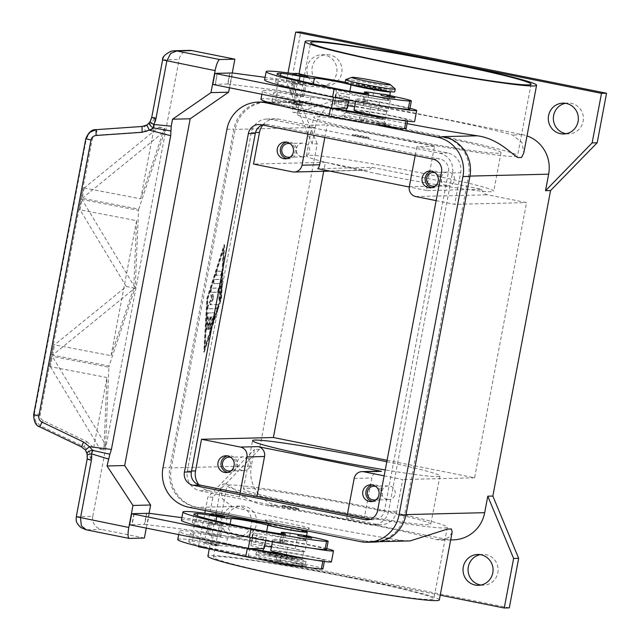 <?xml version="1.0" encoding="UTF-8"?>
<svg xmlns="http://www.w3.org/2000/svg" width="640" height="640" viewBox="0 0 640 640"><rect width="100%" height="100%" fill="white"/><g stroke="black" fill="none" stroke-linecap="round" stroke-linejoin="round"><path stroke-width="0.48" stroke-dasharray="3.2 2.4" d="M220.472 536.592L206.88 533.944L220.472 536.592M209.144 522.896L222.736 525.544L209.144 522.896M210.48 523.168L221.352 525.28L210.48 523.168M219.128 536.32L208.256 534.208L219.128 536.32M370.424 519.208L371.672 519.456A11.216 10.928 -91.4 0 0 384.48 510.6L448.44 172.088A11.216 10.928 -91.4 0 0 439.792 158.936L268.128 124.552A11.216 10.928 -91.4 0 0 262.432 124.976M442.656 136.656A33.648 32.784 88.6 0 1 468.56 176.12L404.6 514.624A33.648 32.784 88.6 0 1 373.224 541.824A33.648 32.784 88.6 0 1 366.168 541.208L197.184 507.368A33.648 32.784 88.6 0 1 171.24 467.896L235.2 129.384A33.648 32.784 88.6 0 1 266.568 102.192A33.648 32.784 88.6 0 1 273.624 102.808L400.888 128.296L272.288 102.536A33.648 32.784 -91.4 0 0 266.888 101.928M281.952 106.032L375.832 124.832M265.224 101.928A33.648 32.784 -91.4 0 0 233.856 129.12L169.896 467.624A33.648 32.784 -91.4 0 0 195.84 507.096L367.512 541.472A33.648 32.784 -91.4 0 0 374.568 542.088M305.752 85.248L292.16 82.6L305.752 85.248M290.264 93.568L303.856 96.216L290.264 93.568M302.328 95.984L291.456 93.872L302.328 95.984M293.68 82.832L304.56 84.944L293.68 82.832M566.216 133.696A15.424 15.024 -91.4 0 0 568.744 133.856A15.424 15.024 -91.4 0 0 583.344 119.744A15.424 15.024 -91.4 0 0 571.232 103.304A15.424 15.024 -91.4 0 0 568 103.024A15.424 15.024 -91.4 0 0 565.48 103.304M319.064 85.352A15.424 15.024 88.6 0 1 306.944 68.912A15.424 15.024 88.6 0 1 321.544 54.8A15.424 15.024 88.6 0 1 324.784 55.08A15.424 15.024 88.6 0 1 336.896 71.52A15.424 15.024 88.6 0 1 322.296 85.632A15.424 15.024 88.6 0 1 319.064 85.352M329.824 54.96A15.424 15.024 -91.4 0 0 326.592 54.68A15.424 15.024 -91.4 0 0 311.992 68.792A15.424 15.024 -91.4 0 0 324.104 85.232A15.424 15.024 -91.4 0 0 327.336 85.512A15.424 15.024 -91.4 0 0 341.944 71.4A15.424 15.024 -91.4 0 0 329.824 54.96M233.776 536.696A15.424 15.024 88.6 0 1 221.664 520.256A15.424 15.024 88.6 0 1 236.264 506.144A15.424 15.024 88.6 0 1 239.496 506.424A15.424 15.024 88.6 0 1 251.616 522.864A15.424 15.024 88.6 0 1 237.016 536.976A15.424 15.024 88.6 0 1 233.776 536.696M244.544 506.304A15.424 15.024 -91.4 0 0 241.312 506.024A15.424 15.024 -91.4 0 0 226.704 520.136A15.424 15.024 -91.4 0 0 238.824 536.576A15.424 15.024 -91.4 0 0 242.056 536.856A15.424 15.024 -91.4 0 0 256.656 522.744A15.424 15.024 -91.4 0 0 244.544 506.304M480.936 585.04A15.424 15.024 -91.4 0 0 483.464 585.2A15.424 15.024 -91.4 0 0 498.064 571.088A15.424 15.024 -91.4 0 0 485.952 554.648A15.424 15.024 -91.4 0 0 482.712 554.368A15.424 15.024 -91.4 0 0 480.2 554.648M387.256 499.52A6.896 6.72 88.6 0 1 388.368 485.856A6.896 6.72 88.6 0 1 395.232 493.336A6.896 6.72 88.6 0 1 387.256 499.52M372.656 501.392A8.416 8.2 -91.4 0 0 382.2 493.816A8.416 8.2 -91.4 0 0 372.256 484.888M301.688 156.776A6.896 6.72 88.6 0 1 302.8 143.112A6.896 6.72 88.6 0 1 309.672 150.592A6.896 6.72 88.6 0 1 301.688 156.776M287.088 158.648A8.416 8.2 -91.4 0 0 296.632 151.072A8.416 8.2 -91.4 0 0 286.688 142.144M446.536 185.784A6.896 6.72 88.6 0 1 447.648 172.12A6.896 6.72 88.6 0 1 454.512 179.592A6.896 6.72 88.6 0 1 446.536 185.784M431.936 187.656A8.416 8.2 -91.4 0 0 441.48 180.072A8.416 8.2 -91.4 0 0 431.536 171.152M242.408 470.512A6.896 6.72 88.6 0 1 243.52 456.848A6.896 6.72 88.6 0 1 250.384 464.328A6.896 6.72 88.6 0 1 242.408 470.512M227.808 472.392A8.416 8.2 -91.4 0 0 237.352 464.808A8.416 8.2 -91.4 0 0 227.408 455.88M439.336 599.92A117.768 5.688 10.7 0 0 337.472 574.92A117.768 5.688 10.7 0 0 210.96 555.496A117.768 5.688 10.7 0 0 207.896 556.192M222.872 484.048A117.768 5.688 -169.3 0 1 224.48 483.944A117.768 5.688 -169.3 0 1 226.664 483.952L222.872 484.048L220.704 488.376L222.432 498.896L232.008 506.52A117.768 5.688 10.7 0 0 400.992 540.36L410.088 540.928M407.08 123.608A117.768 5.688 -169.3 0 1 308.448 101.96L303.424 101.296L295.744 103.976L292.32 109.36L293.072 112.512A117.768 5.688 -169.3 0 1 294.68 112.408A117.768 5.688 -169.3 0 1 296.864 112.424L334.392 100.544L343.48 101.112A117.768 5.688 -169.3 0 1 512.472 134.952L521.984 142.464L523.808 152.888M348.84 577.44A112.16 5.416 10.7 0 0 213.4 557.232A112.16 5.416 10.7 0 0 298.392 578.672A112.16 5.416 10.7 0 0 433.832 598.88A112.16 5.416 10.7 0 0 348.84 577.44M311.912 507.112A112.16 5.416 -169.3 0 1 226.92 485.68A112.16 5.416 -169.3 0 1 362.36 505.888A112.16 5.416 -169.3 0 1 447.352 527.328A112.16 5.416 -169.3 0 1 311.912 507.112M315.696 507.024A95.336 4.608 -169.3 0 1 243.456 488.8A95.336 4.608 -169.3 0 1 358.576 505.984A95.336 4.608 -169.3 0 1 430.816 524.2A95.336 4.608 -169.3 0 1 315.696 507.024M378.616 174.016A95.336 4.608 -169.3 0 1 306.376 155.8A95.336 4.608 -169.3 0 1 421.496 172.976A95.336 4.608 -169.3 0 1 493.736 191.2A95.336 4.608 -169.3 0 1 378.616 174.016M385.896 135.488A95.336 4.608 -169.3 0 1 313.656 117.264A95.336 4.608 -169.3 0 1 428.776 134.448A95.336 4.608 -169.3 0 1 501.016 152.672A95.336 4.608 -169.3 0 1 385.896 135.488M382.112 135.584A112.16 5.416 -169.3 0 1 297.128 114.144A112.16 5.416 -169.3 0 1 432.56 134.352A112.16 5.416 -169.3 0 1 517.552 155.792A112.16 5.416 -169.3 0 1 382.112 135.584M265.896 519.848A22.432 1.08 10.7 0 0 265.328 520.04A22.432 1.08 10.7 0 0 285.24 524.848A22.432 1.08 10.7 0 0 308.808 528.448A22.432 1.08 10.7 0 0 309.36 528.36A22.432 1.08 10.7 0 0 290.52 523.656A22.432 1.08 10.7 0 0 265.896 519.848M304.456 531.696A18.224 0.88 10.7 0 0 289.144 527.872A18.224 0.88 10.7 0 0 269.136 524.784A18.224 0.88 10.7 0 0 268.672 524.936M298.624 508.696A8.416 0.408 -169.3 0 1 289.584 507.312A8.416 0.408 -169.3 0 1 282.312 505.52A8.416 0.408 -169.3 0 1 282.528 505.472A8.416 0.408 -169.3 0 1 291.568 506.864A8.416 0.408 -169.3 0 1 298.84 508.648A8.416 0.408 -169.3 0 1 298.624 508.696M298.52 509.248A8.416 0.408 -169.3 0 1 289.48 507.856A8.416 0.408 -169.3 0 1 282.208 506.072A8.416 0.408 -169.3 0 1 282.424 506.024A8.416 0.408 -169.3 0 1 291.464 507.408A8.416 0.408 -169.3 0 1 298.736 509.2A8.416 0.408 -169.3 0 1 298.52 509.248M342.336 115.296A22.432 1.08 -169.3 0 1 365.904 118.888A22.432 1.08 -169.3 0 1 385.824 123.696A22.432 1.08 -169.3 0 1 385.256 123.888A22.432 1.08 -169.3 0 1 360.624 120.08A22.432 1.08 -169.3 0 1 341.784 115.376A22.432 1.08 -169.3 0 1 342.336 115.296M347.136 111.968A18.224 0.88 -169.3 0 1 366.288 114.896A18.224 0.88 -169.3 0 1 382.472 118.8A18.224 0.88 -169.3 0 1 382.008 118.952A18.224 0.88 -169.3 0 1 362 115.864A18.224 0.88 -169.3 0 1 346.696 112.04A18.224 0.88 -169.3 0 1 347.136 111.968M352.52 135.04A8.416 0.408 -169.3 0 1 361.56 136.432A8.416 0.408 -169.3 0 1 368.832 138.216A8.416 0.408 -169.3 0 1 368.616 138.264A8.416 0.408 -169.3 0 1 359.584 136.88A8.416 0.408 -169.3 0 1 352.304 135.088A8.416 0.408 -169.3 0 1 352.52 135.04M368.72 137.712A8.416 0.408 10.7 0 0 368.936 137.664A8.416 0.408 10.7 0 0 361.664 135.88A8.416 0.408 10.7 0 0 352.624 134.488A8.416 0.408 10.7 0 0 352.408 134.544A8.416 0.408 10.7 0 0 359.688 136.328A8.416 0.408 10.7 0 0 368.72 137.712M304.84 564.208A25.24 1.216 -169.3 0 1 278.72 560.24A25.24 1.216 -169.3 0 1 255.96 554.8A25.24 1.216 -169.3 0 1 255.896 554.688A25.24 1.216 -169.3 0 1 256.552 554.544A25.24 1.216 -169.3 0 1 283.664 558.704A25.24 1.216 -169.3 0 1 305.496 564.064A25.24 1.216 -169.3 0 1 305.392 564.144A25.24 1.216 -169.3 0 1 304.84 564.208M264.064 560.2A19.632 0.952 -169.3 0 1 260.832 559.12A19.632 0.952 -169.3 0 1 261.296 558.92A19.632 0.952 -169.3 0 1 283.152 562.304A19.632 0.952 -169.3 0 1 299.28 566.384M305.36 561.456A25.24 1.216 -169.3 0 1 278.248 557.296A25.24 1.216 -169.3 0 1 256.416 551.936A25.24 1.216 -169.3 0 1 257.072 551.792A25.24 1.216 -169.3 0 1 284.184 555.952A25.24 1.216 -169.3 0 1 306.016 561.312A25.24 1.216 -169.3 0 1 305.36 561.456M294.784 558.48A14.024 0.68 -169.3 0 1 279.72 556.168A14.024 0.68 -169.3 0 1 267.592 553.192A14.024 0.68 -169.3 0 1 267.96 553.112A14.024 0.68 -169.3 0 1 283.024 555.424A14.024 0.68 -169.3 0 1 295.152 558.4A14.024 0.68 -169.3 0 1 294.784 558.48M267.808 553.936A14.024 0.68 10.7 0 0 267.44 554.016A14.024 0.68 10.7 0 0 279.568 557A14.024 0.68 10.7 0 0 294.624 559.312A14.024 0.68 10.7 0 0 294.992 559.224A14.024 0.68 10.7 0 0 282.864 556.248A14.024 0.68 10.7 0 0 267.808 553.936M177.752 539.512A89.728 4.336 -169.3 0 1 286.104 555.68A21.032 1.016 -169.3 0 1 300.08 558.888A21.032 1.016 -169.3 0 1 302.04 559.704A21.032 1.016 -169.3 0 1 285.776 557.64A21.032 1.016 -169.3 0 1 262.664 552.712A19.632 0.952 10.7 0 0 241.6 548.2A19.632 0.952 10.7 0 0 225.952 546.136A14.024 0.68 -169.3 0 1 211.648 544.088A19.632 0.952 10.7 0 0 192.512 541.144A78.512 3.792 10.7 0 0 188.776 541.592A78.512 3.792 10.7 0 0 248.264 556.6A28.04 1.352 10.7 0 0 278.672 561.656A14.024 0.68 10.7 0 0 280.4 561.656A14.024 0.68 10.7 0 0 278.816 561.032A23.832 1.152 -169.3 0 1 276.112 559.968A23.832 1.152 -169.3 0 1 277.728 559.856A23.832 1.152 -169.3 0 1 303.992 564.08A23.832 1.152 -169.3 0 1 322.952 568.816M280.912 553.464A14.024 0.68 10.7 0 0 281.96 553.4A14.024 0.68 10.7 0 0 280.376 552.776A23.832 1.152 -169.3 0 1 277.672 551.712A23.832 1.152 -169.3 0 1 279.288 551.6A23.832 1.152 -169.3 0 1 305.552 555.824A23.832 1.152 -169.3 0 1 324.512 560.56A23.832 1.152 -169.3 0 1 322.904 560.672A66.328 3.2 -169.3 0 1 310.152 559.288M271.424 547.056L294.88 550.72A22.432 1.08 10.7 0 0 304.976 551.704A22.432 1.08 10.7 0 0 279.992 545.896L278.96 545.704A89.728 4.336 -169.3 0 1 287.664 547.424A21.032 1.016 -169.3 0 1 301.64 550.632A21.032 1.016 -169.3 0 1 303.6 551.448A21.032 1.016 -169.3 0 1 287.336 549.384A21.032 1.016 -169.3 0 1 264.224 544.456A19.632 0.952 10.7 0 0 243.168 539.944A19.632 0.952 10.7 0 0 227.512 537.88A14.024 0.68 -169.3 0 1 213.208 535.832A19.632 0.952 10.7 0 0 194.072 532.888A78.512 3.792 10.7 0 0 190.336 533.336A78.512 3.792 10.7 0 0 249.824 548.344A28.04 1.352 10.7 0 0 250.776 548.536M181.392 520.248A89.728 4.336 -169.3 0 1 235.368 526.4A89.728 4.336 -169.3 0 1 281.04 534.696L282.072 534.888A22.432 1.08 -169.3 0 1 307.056 540.696A22.432 1.08 -169.3 0 1 296.96 539.712L257.192 533.496A8.416 0.408 10.7 0 0 253.408 533.128L252.952 534.368A14.024 0.68 10.7 0 0 252.952 534.376A14.024 0.68 10.7 0 0 263.568 537.056L266.256 537.592L252.856 537.528A28.04 1.352 10.7 0 0 282.312 542.392A14.024 0.68 10.7 0 0 282.992 542.456A14.024 0.68 10.7 0 0 284.04 542.392A14.024 0.68 10.7 0 0 282.456 541.768A23.832 1.152 -169.3 0 1 279.752 540.704A23.832 1.152 -169.3 0 1 281.368 540.592A23.832 1.152 -169.3 0 1 307.632 544.816A23.832 1.152 -169.3 0 1 326.592 549.552M181.88 517.664L195.408 519.464A28.04 1.352 -169.3 0 1 212.168 522.184L281.04 534.696A89.728 4.336 -169.3 0 1 289.744 536.416A21.032 1.016 -169.3 0 1 303.72 539.624A21.032 1.016 -169.3 0 1 305.68 540.44A21.032 1.016 -169.3 0 1 289.416 538.376A21.032 1.016 -169.3 0 1 266.304 533.448A19.632 0.952 10.7 0 0 245.248 528.936A19.632 0.952 10.7 0 0 229.592 526.872A14.024 0.68 -169.3 0 1 215.288 524.824A19.632 0.952 10.7 0 0 196.152 521.88A78.512 3.792 10.7 0 0 192.416 522.328A78.512 3.792 10.7 0 0 251.904 537.336A28.04 1.352 10.7 0 0 252.856 537.528L250.304 537.584M267.768 523.608A89.728 4.336 -169.3 0 1 291.304 528.16A21.032 1.016 -169.3 0 1 305.048 531.296M326.768 548.624A30.848 1.488 -169.3 0 0 296.448 542.376A30.848 1.488 -169.3 0 0 273.672 539.216A30.848 1.488 -169.3 0 0 272.864 539.4A30.848 1.488 -169.3 0 0 282.992 542.456A30.848 1.488 10.7 0 0 312.232 548.28M331.408 561.864A30.848 1.488 10.7 0 0 304.728 555.312A30.848 1.488 10.7 0 0 271.592 550.224A30.848 1.488 10.7 0 0 270.784 550.408M297.848 535.568L311.624 538.168M306.24 565.736L292.648 563.088L306.24 565.736M210.52 514.68L224.296 517.288M218.912 544.848L205.32 542.2L218.912 544.848M345.752 79.592A25.24 1.216 -169.3 0 1 346.312 79.528A25.24 1.216 -169.3 0 1 372.424 83.496A25.24 1.216 -169.3 0 1 395.184 88.936M345.136 82.432A25.24 1.216 -169.3 0 1 345.792 82.28A25.24 1.216 -169.3 0 1 372.896 86.44A25.24 1.216 -169.3 0 1 394.728 91.8M382.952 90.624A14.024 0.68 10.7 0 0 383.184 90.624A14.024 0.68 10.7 0 0 383.552 90.544A14.024 0.68 10.7 0 0 371.424 87.568A14.024 0.68 10.7 0 0 356.36 85.256A14.024 0.68 10.7 0 0 356 85.336A14.024 0.68 10.7 0 0 356.52 85.632M356.52 84.432A14.024 0.68 -169.3 0 1 371.576 86.744A14.024 0.68 -169.3 0 1 383.704 89.72A14.024 0.68 -169.3 0 1 383.344 89.8A14.024 0.68 -169.3 0 1 368.28 87.488A14.024 0.68 -169.3 0 1 356.152 84.512A14.024 0.68 -169.3 0 1 356.52 84.432M382.088 94.296A23.832 1.152 -169.3 0 1 394.2 96.584M409.976 108.288A30.848 1.488 10.7 0 0 379.648 102.04A30.848 1.488 10.7 0 0 356.872 98.88A30.848 1.488 10.7 0 0 356.072 99.064A30.848 1.488 10.7 0 0 366.192 102.12A14.024 0.68 10.7 0 0 367.24 102.056A14.024 0.68 10.7 0 0 365.656 101.432A23.832 1.152 -169.3 0 1 362.96 100.368A23.832 1.152 -169.3 0 1 364.568 100.256A23.832 1.152 -169.3 0 1 390.832 104.48A23.832 1.152 -169.3 0 1 409.8 109.216M345.176 82.208A89.728 4.336 -169.3 0 1 374.504 87.824A21.032 1.016 -169.3 0 1 388.48 91.024A21.032 1.016 -169.3 0 1 390.24 91.656M386.92 99.288A21.032 1.016 -169.3 0 1 388.88 100.104A21.032 1.016 -169.3 0 1 372.616 98.04A21.032 1.016 -169.3 0 1 349.504 93.112A19.632 0.952 10.7 0 0 328.448 88.6A19.632 0.952 10.7 0 0 312.792 86.536A14.024 0.68 -169.3 0 1 298.488 84.488A19.632 0.952 10.7 0 0 279.352 81.544A78.512 3.792 10.7 0 0 275.616 81.992A78.512 3.792 10.7 0 0 335.112 97A28.04 1.352 10.7 0 0 336.064 97.192L349.456 97.256L346.776 96.72A14.024 0.68 -169.3 0 1 336.152 94.04A14.024 0.68 -169.3 0 1 336.152 94.032L336.608 92.792A8.416 0.408 -169.3 0 1 340.392 93.16L380.16 99.376A22.432 1.08 10.7 0 0 390.256 100.36A22.432 1.08 10.7 0 0 365.272 94.552L364.24 94.36A89.728 4.336 -169.3 0 1 372.944 96.08A21.032 1.016 -169.3 0 1 386.92 99.288M364.112 113.128A14.024 0.68 10.7 0 0 365.16 113.064A14.024 0.68 10.7 0 0 363.576 112.44A23.832 1.152 -169.3 0 1 360.88 111.376A23.832 1.152 -169.3 0 1 362.488 111.264A23.832 1.152 -169.3 0 1 388.752 115.488A23.832 1.152 -169.3 0 1 407.72 120.224A23.832 1.152 -169.3 0 1 406.104 120.336A66.328 3.2 -169.3 0 1 393.36 118.952M260.952 99.176A89.728 4.336 -169.3 0 1 369.304 115.344A21.032 1.016 -169.3 0 1 383.28 118.552A21.032 1.016 -169.3 0 1 385.24 119.368A21.032 1.016 -169.3 0 1 368.976 117.304A21.032 1.016 -169.3 0 1 345.864 112.376A19.632 0.952 10.7 0 0 324.808 107.864A19.632 0.952 10.7 0 0 309.152 105.8A14.024 0.68 -169.3 0 1 294.848 103.752A19.632 0.952 10.7 0 0 275.712 100.808A78.512 3.792 10.7 0 0 271.976 101.256A78.512 3.792 10.7 0 0 331.472 116.264A28.04 1.352 10.7 0 0 361.88 121.32A14.024 0.68 10.7 0 0 363.6 121.32A14.024 0.68 10.7 0 0 362.016 120.696A23.832 1.152 -169.3 0 1 359.32 119.632A23.832 1.152 -169.3 0 1 360.928 119.52A23.832 1.152 -169.3 0 1 387.192 123.744A23.832 1.152 -169.3 0 1 406.16 128.48M229.744 73L227.664 84.008L276.528 90.136A28.04 1.352 -169.3 0 1 293.288 92.856L362.16 105.368A89.728 4.336 -169.3 0 1 370.864 107.088A21.032 1.016 -169.3 0 1 384.84 110.296A21.032 1.016 -169.3 0 1 386.8 111.112A21.032 1.016 -169.3 0 1 370.536 109.048A21.032 1.016 -169.3 0 1 347.424 104.12A19.632 0.952 10.7 0 0 326.368 99.608A19.632 0.952 10.7 0 0 310.712 97.544A14.024 0.68 -169.3 0 1 296.408 95.496A19.632 0.952 10.7 0 0 277.272 92.552A78.512 3.792 10.7 0 0 273.536 93A78.512 3.792 10.7 0 0 333.032 108.008A28.04 1.352 10.7 0 0 333.984 108.2M353.992 110.072A30.848 1.488 -169.3 0 1 354.792 109.888A30.848 1.488 -169.3 0 1 387.928 114.976A30.848 1.488 -169.3 0 1 414.608 121.528M384.312 124.016L375.848 122.752L389.44 125.4L384.312 124.016M381.048 95.232L394.824 97.832M296.984 103.128L288.52 101.864L302.112 104.512L296.984 103.128M293.72 74.344L307.496 76.952M43.28 420.704L39.856 426.912L34.68 421.856L33.648 414.72L34.368 413.76L86.32 138.832L89.888 132.544L96.544 129.744L144.584 126.416L151.416 123.624L155.04 117.368L153.944 128.72L145.272 131.8L97.24 135.12C94.512 135.488 92.816 137 92.136 139.664L40.184 414.592C39.84 417.328 40.872 419.368 43.28 420.704L86.752 441.536L84.048 446.792L40.576 425.96L35.4 420.912L34.368 413.76L40.184 414.592M149.72 122.304L149.792 122.16A5.608 3.744 -156.2 0 1 150.312 121.392L148.768 123.696L146.84 125.08M86.752 441.536L93.688 447.6L90.48 459.008L87.312 459.088L76.424 516.688L76.32 519.816L77.152 522.872L80.272 527L85.008 529.512L129.248 538.408M76.28 516.72L92.816 516.288A11.216 10.928 -91.4 0 0 101.472 529.448L86.336 529.816M142.016 126.48L144.584 126.416L145.272 131.8M85.792 138.752L92.136 139.664M90.48 459.008L89.392 451.864L84.048 446.792L81.488 446.856L85.448 450.016M85.52 449.96L86.752 451.928L87.312 454.832A5.608 3.336 -1.4 0 1 87.072 453.928L87.072 453.76M173.016 50.832L166.656 53.44L164.456 55.792L163.056 58.624L151.864 117.448A11.216 10.928 88.6 0 1 150.312 121.392A5.608 0.712 32.2 0 0 150.16 121.448M189.6 50.376A11.216 10.928 -91.4 0 0 179.144 59.44L162.608 59.864M208.472 313.016L215.016 312.856A2.104 0.464 -78.7 0 1 215.04 312.856A2.104 0.464 -78.7 0 1 214.84 315.944L210.864 328.368A2.104 0.464 -78.7 0 1 210.24 329.408A2.104 0.464 -78.7 0 1 210.432 326.32L213.416 317.008L211.44 317.056L209.488 327.376A2.104 0.464 -78.7 0 1 208.6 329.448A2.104 0.464 -78.7 0 1 208.544 327.4L210.488 317.08L208.512 317.128L207.984 326.384A2.104 0.464 -78.7 0 1 207.576 328.488A2.104 0.464 -78.7 0 1 206.968 329.488A2.104 0.464 -78.7 0 1 206.776 328.464L207.48 316.12A2.104 0.464 -78.7 0 1 208.472 313.016L207.936 312.912A2.104 0.464 101.3 0 0 206.936 316.016L206.24 328.36A2.104 0.464 101.3 0 0 206.432 329.376A2.104 0.464 101.3 0 0 207.04 328.384A2.104 0.464 101.3 0 0 207.448 326.272L207.976 317.016L209.952 316.968L208.008 327.288A2.104 0.464 101.3 0 0 208.064 329.336A2.104 0.464 101.3 0 0 208.952 327.264L210.904 316.944L212.88 316.896L209.896 326.216A2.104 0.464 101.3 0 0 209.704 329.296A2.104 0.464 101.3 0 0 210.328 328.256L214.304 315.832A2.104 0.464 101.3 0 0 214.504 312.752A2.104 0.464 101.3 0 0 214.48 312.752L207.936 312.912M212.88 316.896L213.416 317.008M210.904 316.944L211.44 317.056M209.952 316.968L210.488 317.08M207.976 317.016L208.512 317.128M216.712 275.424A2.104 0.464 -78.7 0 1 216.688 275.424A2.104 0.464 -78.7 0 1 216.64 273.32A2.104 0.464 -78.7 0 1 217.496 271.296L221.752 271.192A2.104 0.464 -78.7 0 1 221.776 271.192A2.104 0.464 -78.7 0 1 221.824 273.296A2.104 0.464 -78.7 0 1 220.968 275.32L216.176 275.312A2.104 0.464 101.3 0 0 216.176 275.312L220.432 275.208A2.104 0.464 101.3 0 0 221.288 273.184A2.104 0.464 101.3 0 0 221.24 271.088A2.104 0.464 101.3 0 0 221.216 271.08L216.96 271.184A2.104 0.464 101.3 0 0 216.104 273.208A2.104 0.464 101.3 0 0 216.152 275.312L216.688 275.424M223.832 248.952L221.024 298.328L205.112 348.024L207.928 298.648L223.832 248.952L223.296 248.848L220.488 298.224L221.024 298.328M220.488 298.224L204.576 347.92L205.112 348.024M204.576 347.92L207.392 298.536L207.928 298.648M207.392 298.536L223.296 248.848M224.616 244.824L221.568 298.312L204.336 352.152L207.376 298.664L224.616 244.824L224.08 244.712L206.84 298.552L203.8 352.048L221.032 298.208L224.08 244.712M221.032 298.208L221.568 298.312M203.8 352.048L204.336 352.152M206.84 298.552L207.376 298.664M214.84 279.576L221.28 279.424A2.104 0.464 -78.7 0 1 221.304 279.424A2.104 0.464 -78.7 0 1 221.496 280.44L220.536 297.312A2.104 0.464 -78.7 0 1 220.128 299.424A2.104 0.464 -78.7 0 1 219.52 300.416A2.104 0.464 -78.7 0 1 219.328 299.4L220.224 283.552L214.064 283.704A2.104 0.464 -78.7 0 1 214.04 283.704A2.104 0.464 -78.7 0 1 213.992 281.6A2.104 0.464 -78.7 0 1 214.84 279.576L214.304 279.472A2.104 0.464 101.3 0 0 213.456 281.496A2.104 0.464 101.3 0 0 213.504 283.592L219.688 283.448L218.792 299.288A2.104 0.464 101.3 0 0 218.984 300.312A2.104 0.464 101.3 0 0 219.592 299.312A2.104 0.464 101.3 0 0 220 297.208L220.96 280.336A2.104 0.464 101.3 0 0 220.768 279.312L214.304 279.472M221.304 279.424L220.768 279.312A2.104 0.464 101.3 0 0 220.744 279.312L221.28 279.424M219.688 283.448L220.224 283.552M214.04 283.704L213.504 283.592A2.104 0.464 101.3 0 0 213.528 283.6L214.064 283.704M213.528 298.512L210.4 304.752L217.672 304.576A2.104 0.464 -78.7 0 1 217.688 304.576A2.104 0.464 -78.7 0 1 217.744 306.68A2.104 0.464 -78.7 0 1 216.888 308.704L208.16 308.912A2.104 0.464 -78.7 0 1 208.136 308.912A2.104 0.464 -78.7 0 1 207.984 307.448A2.104 0.464 -78.7 0 1 208.584 305.184L211.912 298.552L211.08 292.016A2.104 0.464 -78.7 0 1 211.336 289.712A2.104 0.464 -78.7 0 1 212.056 288.272L218.552 288.112A2.104 0.464 -78.7 0 1 218.576 288.12A2.104 0.464 -78.7 0 1 218.624 290.216A2.104 0.464 -78.7 0 1 217.768 292.248L212.736 292.368L213.528 298.512L212.992 298.4L212.2 292.256L217.232 292.136A2.104 0.464 101.3 0 0 218.088 290.112A2.104 0.464 101.3 0 0 218.04 288.008A2.104 0.464 101.3 0 0 218.016 288.008L211.52 288.168A2.104 0.464 101.3 0 0 210.8 289.608A2.104 0.464 101.3 0 0 210.536 291.912L211.376 298.44L208.048 305.08A2.104 0.464 101.3 0 0 207.448 307.344A2.104 0.464 101.3 0 0 207.6 308.808A2.104 0.464 101.3 0 0 207.624 308.808L216.352 308.592A2.104 0.464 101.3 0 0 217.208 306.568A2.104 0.464 101.3 0 0 217.152 304.472A2.104 0.464 101.3 0 0 217.136 304.464L209.864 304.64L212.992 298.4M209.864 304.64L210.4 304.752M211.376 298.44L211.912 298.552M212.2 292.256L212.736 292.368M509.296 607.88L203.512 546.64L212.872 497.104L259.488 449.312L317.208 143.832L312.16 143.952L315.28 127.44A33.648 32.784 88.6 0 1 346.656 100.248A33.648 32.784 88.6 0 1 353.712 100.864L522.696 134.704A33.648 32.784 88.6 0 1 527.016 135.888M259.488 449.312L254.44 449.44L251.32 465.952L171.24 467.896M50.392 366.696L100.136 449.208L105.584 444.712L52.344 356.392L51.488 356.224L49.536 366.536L50.392 366.696L52.344 356.392M135.224 287.84L81.984 199.52L81.128 199.36L79.176 209.664L80.032 209.824L126.248 286.488L54.52 344.864L53.664 344.696L51.712 355.008L52.568 355.168L135.224 287.84L138.528 210.336L81.128 199.352L79.176 209.664L136.576 220.64L133.744 287.92L111.064 355.68L53.664 344.704L51.712 355.008L109.112 365.992L135.272 287.56M52.568 355.168L54.52 344.864M80.032 209.824L81.984 199.52M82.216 198.296L164.864 130.992L159.016 127.08L84.16 187.992L83.304 187.832L81.36 198.136L82.216 198.296L84.16 187.992M159.016 127.08L164.368 128.104L140.704 198.816L83.304 187.832L81.352 198.136L138.752 209.12L164.784 131.344M105.624 444.432L108.88 367.208L51.488 356.224L49.536 366.528L106.936 377.512L103.88 449.928L105.504 445.08M126.248 286.488L133.744 287.92M164.872 130.888L164.368 128.104M100.136 449.208L103.88 449.928M138.528 210.336L138.752 209.12M111.064 355.68L136.576 220.64M108.88 367.208L109.112 365.992M93.688 447.6L106.936 377.512M140.704 198.816L153.944 128.72M92.816 516.288L179.144 59.44M229.464 87.768L232.256 73M149.056 513.336L146.264 528.104M144.384 538.04L101.472 529.448M133.92 513.704L131.848 524.648L144.464 524.344L146.544 513.336M131.848 524.648L129.6 524.768M134.2 513.696L132.12 524.704M212.8 84.432L215.32 84.368L217.12 73.368M215.32 84.368L217.4 73.36M315.704 105.04A89.728 4.336 -169.3 0 1 262.512 90.92A89.728 4.336 -169.3 0 1 316.488 97.072A89.728 4.336 -169.3 0 1 362.16 105.368L363.192 105.56A22.432 1.08 -169.3 0 1 388.176 111.368A22.432 1.08 -169.3 0 1 378.08 110.384L354.624 106.72M347.864 105.664L338.312 104.168A8.416 0.408 10.7 0 0 334.528 103.8L334.072 105.04A14.024 0.68 10.7 0 0 334.072 105.048A14.024 0.68 10.7 0 0 344.696 107.728L347.376 108.264M264.592 79.912A89.728 4.336 -169.3 0 1 318.568 86.064L295.368 81.848A28.04 1.352 10.7 0 0 278.608 79.128L265.08 77.328M364.24 94.36L318.568 86.064A89.728 4.336 -169.3 0 1 364.24 94.36M230.456 84L232.536 72.992M227.936 84.064L230.016 73.056M333.512 97.248L336.064 97.192A28.04 1.352 10.7 0 0 365.52 102.056A14.024 0.68 10.7 0 0 366.192 102.12A30.848 1.488 10.7 0 0 395.44 107.944M317.784 94.032L333.52 97.176M348.896 100.224L349.456 97.256M227.664 84.008L215.056 84.312M294.048 73.736A89.728 4.336 -169.3 0 1 306.728 75.632M232.504 545.376A89.728 4.336 -169.3 0 1 179.312 531.256A89.728 4.336 -169.3 0 1 233.288 537.408L210.088 533.192A28.04 1.352 10.7 0 0 193.328 530.472L144.464 524.344M264.176 548.6L261.488 548.064A14.024 0.68 -169.3 0 1 250.872 545.384A14.024 0.68 -169.3 0 1 250.872 545.376L251.328 544.136A8.416 0.408 -169.3 0 1 255.112 544.504L264.664 546M233.288 537.408L278.96 545.704A89.728 4.336 -169.3 0 0 233.288 537.408M149.336 513.328L147.256 524.336M146.808 513.392L144.728 524.4M234.584 534.36L250.32 537.512M266.256 537.592L265.696 540.56M210.848 514.072A89.728 4.336 -169.3 0 1 223.528 515.968M298.888 534.632A23.832 1.152 -169.3 0 1 310.992 536.92M386.8 461.76A95.336 4.608 -169.3 0 1 439.92 476.04A95.336 4.608 -169.3 0 1 385.256 469.952M521.6 157.424L517.808 157.52M293.072 112.512L296.864 112.424M452.128 532.256L448.648 537.552L441.048 540.176L436.024 539.512A117.768 5.688 10.7 0 0 267.04 505.672C246.176 502.72 233.36 487.808 226.664 483.952M453.312 539.872A33.648 32.784 88.6 0 1 446.256 539.264L277.272 505.424A33.648 32.784 88.6 0 1 251.32 465.952M324.824 137.464L327.208 124.872L434.496 146.352L426.96 186.264A8.416 8.2 -91.4 0 0 427.256 190.608L409.248 187M427.256 190.608L481.488 189.288L372.04 167.368L317.808 168.688M379.68 471.184A8.416 8.2 -91.4 0 0 371.84 477.984L364.296 517.888L347.36 514.496M372.04 167.368A8.416 8.2 88.6 0 1 364.288 170.104L325.4 162.312L323.704 171.288M256.592 496.416L239.352 496.832L240.056 493.104M387.08 460.288L474.568 477.808L526.568 202.6L487.68 194.808A8.416 8.2 88.6 0 1 481.488 189.288M231.256 470.664A6.896 6.72 -91.4 0 0 230.936 457.44M435.384 185.928A6.896 6.72 -91.4 0 0 435.064 172.704M290.536 156.92A6.896 6.72 -91.4 0 0 290.216 143.704M376.104 499.672A6.896 6.72 -91.4 0 0 375.784 486.448M262.824 125.048A16.824 16.392 88.6 0 1 275.176 118.816A16.824 16.392 88.6 0 1 278.704 119.12L309.552 125.296L327.208 124.872M309.552 125.296L307.888 134.08M325.4 162.312L253.512 164.056M436.144 200.632L454.68 204.344L526.568 202.6M434.496 146.352L416.84 146.784L447.688 152.96A16.824 16.392 88.6 0 1 460.664 172.696L454.68 204.344M416.84 146.784L415.184 155.56M384.144 475.84L402.68 479.552L396.704 511.208A16.824 16.392 88.6 0 1 381.016 524.8A16.824 16.392 88.6 0 1 377.488 524.496L346.64 518.32L364.296 517.888M474.568 477.808L402.68 479.552M239.352 496.832L208.504 490.656A16.824 16.392 88.6 0 1 198.968 484.816M346.64 518.32L347.344 514.584M388.504 511.408A16.824 16.392 88.6 0 1 372.816 525A16.824 16.392 88.6 0 1 369.288 524.696L200.304 490.856A16.824 16.392 88.6 0 1 187.328 471.12L251.296 132.608A16.824 16.392 88.6 0 1 266.976 119.016A16.824 16.392 88.6 0 1 270.504 119.32L439.488 153.16A16.824 16.392 88.6 0 1 452.464 172.896L388.504 511.408L396.704 511.208M312.16 143.952L286.352 81.664L288.008 72.912M205.312 510.552L207.832 497.224L254.44 449.44M198.552 546.32L204.808 513.248M440.232 595.184L209.264 548.928M203.512 546.64L198.472 546.768M212.872 497.104L207.832 497.224M317.208 143.832L291.4 81.536L286.352 81.664M291.4 81.536L300.76 32M441.504 172.256L448.44 172.088M432.856 159.104L439.792 158.936M261.192 124.728L268.128 124.552M369.424 519.512L371.672 519.456M377.544 510.768L384.48 510.6M269.136 102.616L272.288 102.536M226.92 129.288L233.856 129.12M162.96 467.792L169.896 467.624M188.904 507.264L195.84 507.096M360.576 541.64L367.512 541.472M278.816 561.032L278.672 561.656M280.272 553.312L280.376 552.776M286.104 555.68L287.664 547.424M282.456 541.768L283.896 534.144M289.744 536.416L291.304 528.16M304.96 566.616L298 565.52L300.648 565.456L304.96 566.616M217.632 545.736L210.672 544.64L213.32 544.576L217.632 545.736M349.864 91.224L349.504 93.112M406.104 120.336L405.992 120.944M347.424 104.12L346.64 108.256M346.224 110.488L345.864 112.376M389.624 125.36C389.712 126.688 386.904 126.632 381.192 125.184L383.856 125.12L388.16 126.28L381.208 125.184C373.888 123.344 377.264 124.776 375.848 122.752M302.296 104.472C302.384 105.8 299.576 105.744 293.864 104.304L296.528 104.24L300.832 105.4L293.872 104.304C286.56 102.456 289.936 103.888 288.52 101.864M96.024 129.664L96.544 129.744L97.24 135.12M87.168 454.808L87.312 454.832A11.216 10.928 88.6 0 1 87.312 459.088L87.16 459.12M39.816 426.912L81.488 446.856M214.48 312.752L215.016 312.856M214.304 315.832L214.84 315.944M210.328 328.256L210.864 328.368M209.896 326.216L210.432 326.32M208.952 327.264L209.488 327.376M208.008 327.288L208.544 327.4M207.448 326.272L207.984 326.384M206.24 328.36L206.776 328.464M206.936 316.016L207.48 316.12M216.96 271.184L217.496 271.296M220.432 275.208L220.968 275.32M220.96 280.336L221.496 280.44M220 297.208L220.536 297.312M218.792 299.288L219.328 299.4M216.352 308.592L216.888 308.704M207.624 308.808L208.16 308.912M208.048 305.08L208.584 305.184M210.536 291.912L211.08 292.016M211.52 288.168L212.056 288.272M217.232 292.136L217.768 292.248M315.28 127.44L235.2 129.384M151.72 117.48L155.04 117.368M363.192 105.56L365.272 94.552M293.288 92.856L295.368 81.848M276.528 90.136L278.608 79.128M344.696 107.728L346.776 96.72M334.072 105.04L336.152 94.032L334.072 105.048M334.528 103.8L336.608 92.792M338.312 104.168L340.392 93.16M378.08 110.384L380.16 99.376M370.864 107.088L369.304 115.344M310.712 97.544L309.152 105.8M296.408 95.496L294.848 103.752M277.272 92.552L275.712 100.808M333.032 108.008L331.472 116.264M362.016 120.696L361.88 121.32M363.576 112.44L363.472 112.976M374.504 87.824L372.944 96.08M313.304 83.856L312.792 86.536M299.216 80.632L298.488 84.488M280.496 75.52L279.352 81.544M336.672 88.744L335.112 97M365.656 101.432L365.52 102.056M212.168 522.184L210.088 533.192M282.072 534.888L279.992 545.896M195.408 519.464L193.328 530.472M263.568 537.056L261.488 548.064M250.872 545.384L252.952 534.376L250.872 545.376M253.408 533.128L251.328 544.136M257.192 533.496L255.112 544.504M296.96 539.712L294.88 550.72M266.304 533.448L266.656 531.56M229.592 526.872L230.104 524.192M215.288 524.824L216.016 520.968M196.152 521.88L197.288 515.856M251.904 537.336L253.464 529.08M282.312 542.392L283.872 534.136M262.664 552.712L263.016 550.824M263.44 548.592L264.224 544.456M225.952 546.136L227.512 537.88M211.648 544.088L213.208 535.832M192.512 541.144L194.072 532.888M248.264 556.6L249.824 548.344M322.784 561.28L322.904 560.672M469.952 176.088L468.56 176.12M522.696 134.704L512.472 134.952M308.448 101.96L273.624 102.808M353.712 100.864L343.48 101.112M446.256 539.264L436.024 539.512M405.992 514.592L404.6 514.624M400.992 540.36L366.168 541.208M277.272 505.424L267.04 505.672M232.008 506.52L197.184 507.368M292.4 171.848L364.288 170.104M415.792 196.56L487.68 194.808M409.304 186.688L426.96 186.264M354.184 478.408L371.84 477.984M369.288 524.696L377.488 524.496M200.304 490.856L208.504 490.656M439.488 153.16L447.688 152.96M270.504 119.32L278.704 119.12M251.296 132.608L255.528 132.504M187.328 471.12L191.528 471.016M452.464 172.896L460.664 172.696M220.656 536.552L222.736 525.544M210.336 523.2L208.256 534.208M221.36 525.28L219.28 536.288M208.96 522.936L206.88 533.944M265.776 124.352L258.832 124.52M374.024 519.664L367.088 519.832M292.16 82.6L290.08 93.608M302.48 95.952L304.56 84.944M293.536 82.864L291.456 93.872M303.856 96.216L305.936 85.208M562.952 103.144L568 103.024M321.544 54.8L326.592 54.68M236.264 506.144L241.312 506.024M477.672 554.488L482.712 554.368M388.368 485.856L373.864 486.208M373.824 484.696L370.672 484.768M302.8 143.112L288.296 143.464M288.264 141.952L285.112 142.024M447.648 172.12L433.144 172.472M433.104 170.952L429.952 171.032M243.52 456.848L229.016 457.2M228.984 455.688L225.832 455.768M209.272 548.872L215.816 514.264M216.104 512.712L220.704 488.376M213.4 557.232L226.92 485.68M243.456 488.8L252.552 440.64M306.376 155.8L313.656 117.264M297.128 114.144L310.648 42.592M267.328 522.968L265.328 520.04M282.312 505.52L282.208 506.072M385.824 123.696L382.472 118.8M368.832 138.216L368.936 137.664M260.832 559.12L255.96 554.8M256.416 551.936L255.896 554.688M267.592 553.192L267.44 554.016M276.112 559.968L277.416 553.08M277.496 552.64L277.672 551.712M279.752 540.704L281.056 533.816M272.864 539.4L272.416 541.8M306.424 565.696C306.36 567.024 303.552 566.968 297.992 565.52C293.592 564.912 291.816 564.096 292.648 563.088M219.096 544.808C219.032 546.136 216.224 546.08 210.664 544.64C206.264 544.024 204.48 543.208 205.32 542.2M383.552 90.544L383.704 89.72M389.76 95.456L388.88 100.104M407.72 120.224L407.544 121.152M386.8 111.112L385.24 119.368M215.04 312.856L214.504 312.752M210.24 329.408L209.704 329.296M208.6 329.448L208.064 329.336M206.968 329.488L206.432 329.376M219.52 300.416L218.984 300.312M208.136 308.912L207.6 308.808M390.256 100.36L388.176 111.368M356.072 99.064L355.616 101.464M271.976 101.256L273.536 93M363.6 121.32L365.16 113.064M359.32 119.632L360.616 112.744M360.704 112.304L360.88 111.376M261.88 94.256L262.512 90.92M275.616 81.992L277.176 73.736M368.8 93.8L367.24 102.056M362.96 100.368L364.256 93.48M356.152 84.512L356 85.336M307.056 540.696L304.976 551.704M305.68 540.44L306.552 535.792M193.976 514.072L192.416 522.328M285.6 534.136L284.04 542.392M302.04 559.704L303.6 551.448M190.336 533.336L188.776 541.592M281.96 553.4L280.4 561.656M324.344 561.488L324.512 560.56M178.68 534.592L179.312 531.256M295.152 558.4L294.992 559.224M306.016 561.312L305.496 564.064M299.624 566.256L305.392 564.144M352.408 134.544L352.304 135.088M346.696 112.04L341.784 115.376M298.84 508.648L298.736 509.2M305.92 530.696L309.36 528.36M531.072 84.24L517.552 155.792M501.016 152.672L493.736 191.2M439.92 476.04L430.816 524.2M447.352 527.328L433.832 598.88M292.32 109.36L299.016 73.928M450.672 539.936L441.048 540.176M378.936 541.68L373.224 541.824M330.016 171.128L366.056 170.256M226.24 472.584L229.392 472.504M229.352 470.992L243.856 470.64M430.36 187.848L433.512 187.776M433.48 186.264L447.984 185.912M285.52 158.848L288.672 158.768M288.632 157.256L303.136 156.904M371.08 501.592L374.232 501.512M374.2 500L388.704 499.648M381.016 524.8L372.816 525M275.176 118.816L266.976 119.016M346.656 100.248L334.392 100.544M303.424 101.296L266.568 102.192M483.464 585.2L478.424 585.32M242.056 536.856L237.016 536.976M327.336 85.512L322.296 85.632M568.744 133.856L563.704 133.976"/><path stroke-width="0.96" d="M432.856 159.104A11.216 10.928 88.6 0 1 441.504 172.256L377.544 510.768A11.216 10.928 88.6 0 1 364.736 519.624L193.064 485.248A11.216 10.928 88.6 0 1 184.416 472.096L248.376 133.584A11.216 10.928 88.6 0 1 261.192 124.728L432.856 159.104M262.432 124.976A11.216 10.928 -91.4 0 0 255.312 133.416L191.352 471.92A11.216 10.928 -91.4 0 0 200 485.08L370.424 519.208M375.832 124.832L437.016 137.088A33.648 32.784 88.6 0 1 462.96 176.552L399 515.064A33.648 32.784 88.6 0 1 367.632 542.256L374.568 542.088A33.648 32.784 -91.4 0 0 405.936 514.896L469.896 176.384A33.648 32.784 -91.4 0 0 443.952 136.92L442.608 136.648A33.648 32.784 88.6 0 1 442.656 136.656M367.632 542.256A33.648 32.784 88.6 0 1 360.576 541.64L188.904 507.264A33.648 32.784 88.6 0 1 162.96 467.792L226.92 129.288A33.648 32.784 88.6 0 1 258.288 102.096A33.648 32.784 88.6 0 1 265.352 102.704L281.952 106.032M266.888 101.928A33.648 32.784 -91.4 0 0 265.224 101.928L258.288 102.096M560.464 133.696A15.424 15.024 88.6 0 1 548.352 117.256A15.424 15.024 88.6 0 1 562.952 103.144A15.424 15.024 88.6 0 1 566.184 103.424A15.424 15.024 88.6 0 1 578.304 119.864A15.424 15.024 88.6 0 1 563.704 133.976A15.424 15.024 88.6 0 1 560.464 133.696M565.48 103.304A15.424 15.024 -91.4 0 0 553.344 118.432A15.424 15.024 -91.4 0 0 565.512 133.576A15.424 15.024 -91.4 0 0 566.216 133.696M475.184 585.04A15.424 15.024 88.6 0 1 463.072 568.6A15.424 15.024 88.6 0 1 477.672 554.488A15.424 15.024 88.6 0 1 480.904 554.768A15.424 15.024 88.6 0 1 493.024 571.208A15.424 15.024 88.6 0 1 478.424 585.32A15.424 15.024 88.6 0 1 475.184 585.04M480.2 554.648A15.424 15.024 -91.4 0 0 468.064 569.776A15.424 15.024 -91.4 0 0 480.232 584.92A15.424 15.024 -91.4 0 0 480.936 585.04M375.784 486.448A6.896 6.72 -91.4 0 0 367.328 492.52A6.896 6.72 -91.4 0 0 376.104 499.672M372.256 484.888A8.416 8.2 -91.4 0 0 372.656 501.392M369.32 501.44A8.416 8.2 88.6 0 1 370.672 484.768A8.416 8.2 88.6 0 1 379.048 493.888A8.416 8.2 88.6 0 1 369.32 501.44M290.216 143.704A6.896 6.72 -91.4 0 0 281.768 149.776A6.896 6.72 -91.4 0 0 290.536 156.92M286.688 142.144A8.416 8.2 -91.4 0 0 287.088 158.648M283.752 158.688A8.416 8.2 88.6 0 1 285.112 142.024A8.416 8.2 88.6 0 1 293.48 151.144A8.416 8.2 88.6 0 1 283.752 158.688M435.064 172.704A6.896 6.72 -91.4 0 0 426.616 178.784A6.896 6.72 -91.4 0 0 435.384 185.928M431.536 171.152A8.416 8.2 -91.4 0 0 431.936 187.656M428.6 187.696A8.416 8.2 88.6 0 1 429.952 171.032A8.416 8.2 88.6 0 1 438.328 180.152A8.416 8.2 88.6 0 1 428.6 187.696M230.936 457.44A6.896 6.72 -91.4 0 0 222.488 463.512A6.896 6.72 -91.4 0 0 231.256 470.664M227.408 455.88A8.416 8.2 -91.4 0 0 227.808 472.392M224.472 472.432A8.416 8.2 88.6 0 1 225.832 455.768A8.416 8.2 88.6 0 1 234.2 464.888A8.416 8.2 88.6 0 1 224.472 472.432M209.272 548.872L207.896 556.192A117.768 5.688 10.7 0 0 309.76 581.192A117.768 5.688 10.7 0 0 436.272 600.616A117.768 5.688 10.7 0 0 439.336 599.92L452.128 532.256M449.792 529.064A117.768 5.688 -169.3 0 1 447.608 529.048L451.4 528.96A117.768 5.688 -169.3 0 1 449.792 529.064M378.936 541.68L410.088 540.928L447.608 529.048M533.512 85.976A117.768 5.688 10.7 0 0 536.584 85.28A117.768 5.688 10.7 0 0 434.712 60.28A117.768 5.688 10.7 0 0 308.2 40.856A117.768 5.688 10.7 0 0 305.136 41.544A117.768 5.688 10.7 0 0 407 66.552A117.768 5.688 10.7 0 0 533.512 85.976M523.808 152.888L521.6 157.424A117.768 5.688 -169.3 0 1 519.992 157.528A117.768 5.688 -169.3 0 1 517.808 157.52C511.112 153.656 498.296 138.752 477.432 135.8A117.768 5.688 -169.3 0 1 407.08 123.608M385.256 469.952A95.336 4.608 -169.3 0 1 324.8 458.864A95.336 4.608 -169.3 0 1 252.552 440.64A95.336 4.608 -169.3 0 1 367.68 457.816A95.336 4.608 -169.3 0 1 386.8 461.76M395.632 64.024A112.16 5.416 -169.3 0 1 310.648 42.592A112.16 5.416 -169.3 0 1 446.08 62.8A112.16 5.416 -169.3 0 1 531.072 84.24A112.16 5.416 -169.3 0 1 395.632 64.024M267.328 522.968L268.672 524.936A18.224 0.88 10.7 0 0 284.856 528.848A18.224 0.88 10.7 0 0 304.008 531.768A18.224 0.88 10.7 0 0 304.456 531.696L305.92 530.696M299.624 566.256L299.28 566.384A19.632 0.952 -169.3 0 1 298.848 566.44A19.632 0.952 -169.3 0 1 283.528 564.28A19.632 0.952 -169.3 0 1 264.064 560.2M305.048 531.296A21.032 1.016 -169.3 0 1 305.28 531.36A21.032 1.016 -169.3 0 1 307.24 532.184A21.032 1.016 -169.3 0 1 290.976 530.12A21.032 1.016 -169.3 0 1 267.864 525.192A19.632 0.952 10.7 0 0 246.808 520.68A19.632 0.952 10.7 0 0 231.152 518.616A14.024 0.68 -169.3 0 1 216.848 516.568A19.632 0.952 10.7 0 0 197.712 513.624A78.512 3.792 10.7 0 0 193.976 514.072A78.512 3.792 10.7 0 0 253.464 529.08A28.04 1.352 10.7 0 0 283.872 534.136A14.024 0.68 10.7 0 0 285.6 534.136A14.024 0.68 10.7 0 0 284.016 533.512A23.832 1.152 -169.3 0 1 281.312 532.448A23.832 1.152 -169.3 0 1 282.928 532.328A23.832 1.152 -169.3 0 1 298.888 534.632M326.768 548.624A30.848 1.488 -169.3 0 1 333.488 550.856A30.848 1.488 -169.3 0 1 332.68 551.032A30.848 1.488 -169.3 0 1 312.232 548.28A66.328 3.2 -169.3 0 1 249.384 537.4A89.728 4.336 -169.3 0 1 234.584 534.36L131.68 513.76L133.92 513.704M272.416 541.8L270.784 550.408A30.848 1.488 10.7 0 0 280.912 553.464A30.848 1.488 -169.3 0 0 310.152 559.288A30.848 1.488 10.7 0 0 330.6 562.04A30.848 1.488 10.7 0 0 331.408 561.864L333.488 550.856M311.44 538.216L297.848 535.568C299.752 534.008 296.928 534.328 306.28 535.736L310.576 536.896L303.616 535.8L306.272 535.736C310.68 536.352 312.456 537.16 311.624 538.168L311.44 538.216M224.112 517.328L210.52 514.68C212.416 513.12 209.6 513.44 218.952 514.848C223.352 515.464 225.128 516.272 224.296 517.288L224.112 517.328M390.312 84.616L395.184 88.936A25.24 1.216 -169.3 0 1 395.248 89.048A25.24 1.216 -169.3 0 1 394.592 89.2A25.24 1.216 -169.3 0 1 367.48 85.032A25.24 1.216 -169.3 0 1 345.656 79.68A25.24 1.216 -169.3 0 1 345.752 79.592L351.864 77.352A19.632 0.952 -169.3 0 1 352.296 77.304A19.632 0.952 -169.3 0 1 372.608 80.384A19.632 0.952 -169.3 0 1 390.312 84.616A19.632 0.952 -169.3 0 1 389.848 84.824A19.632 0.952 -169.3 0 1 367.992 81.432A19.632 0.952 -169.3 0 1 351.864 77.352M395.248 89.048L394.728 91.8A25.24 1.216 -169.3 0 1 394.072 91.952A25.24 1.216 -169.3 0 1 366.96 87.784A25.24 1.216 -169.3 0 1 345.136 82.432L345.656 79.68M390.24 91.656A21.032 1.016 -169.3 0 1 390.44 91.848A21.032 1.016 -169.3 0 1 374.176 89.784A21.032 1.016 -169.3 0 1 351.064 84.856A19.632 0.952 10.7 0 0 330.008 80.344A19.632 0.952 10.7 0 0 314.352 78.28A14.024 0.68 -169.3 0 1 300.048 76.232A19.632 0.952 10.7 0 0 280.912 73.288A78.512 3.792 10.7 0 0 277.176 73.736A78.512 3.792 10.7 0 0 336.672 88.744A28.04 1.352 10.7 0 0 367.08 93.8A14.024 0.68 10.7 0 0 368.8 93.8A14.024 0.68 10.7 0 0 367.216 93.176A23.832 1.152 -169.3 0 1 364.52 92.112A23.832 1.152 -169.3 0 1 366.128 91.992A23.832 1.152 -169.3 0 1 382.088 94.296M394.2 96.584A23.832 1.152 -169.3 0 1 411.36 100.96A23.832 1.152 -169.3 0 1 409.744 101.072A66.328 3.2 -169.3 0 1 334.144 88.808A89.728 4.336 -169.3 0 1 266.152 71.656A89.728 4.336 -169.3 0 1 294.048 73.736M411.36 100.96L409.8 109.216A23.832 1.152 -169.3 0 1 408.184 109.328A66.328 3.2 -169.3 0 1 395.44 107.944A30.848 1.488 10.7 0 0 415.88 110.696A30.848 1.488 10.7 0 0 416.688 110.52A30.848 1.488 10.7 0 0 409.976 108.288M407.544 121.152L406.16 128.48A23.832 1.152 -169.3 0 1 404.544 128.592A66.328 3.2 -169.3 0 1 328.944 116.328A89.728 4.336 -169.3 0 1 260.952 99.176L261.88 94.256M416.688 110.52L414.608 121.528A30.848 1.488 -169.3 0 1 413.8 121.704A30.848 1.488 -169.3 0 1 393.36 118.952A66.328 3.2 -169.3 0 1 330.504 108.072A89.728 4.336 -169.3 0 1 315.704 105.04L212.8 84.432L214.88 73.424L317.784 94.032A89.728 4.336 -169.3 0 1 264.592 79.912L266.152 71.656M386.36 96.576L381.048 95.232C381.008 93.912 383.816 93.968 389.48 95.4L393.776 96.56L386.824 95.464L389.472 95.4C396.784 97.248 393.408 95.816 394.824 97.832L386.36 96.576M299.032 75.688L293.72 74.344C293.68 73.024 296.488 73.08 302.152 74.512L306.448 75.672L299.496 74.576L302.144 74.512C309.456 76.36 306.08 74.928 307.496 76.952L299.032 75.688M146.84 125.08L142.016 126.48L96.024 129.664M86.336 529.816L81.368 525.872L80.528 517.792L91.408 460.192A16.824 16.392 -91.4 0 0 91.416 453.808A5.608 1.2 -72.7 0 1 92.68 450.44L89.488 446.696L83.568 442.032L41.936 422.088C39.536 420.744 38.504 418.704 38.848 415.976L90.984 140.024L85.792 138.752L33.648 414.712L38.848 415.976M146.264 528.104L144.384 538.04L129.248 538.408A11.216 2.464 -78.7 0 1 129.128 538.4A11.216 2.464 -78.7 0 1 128.08 535.232A11.216 2.464 -78.7 0 1 128.808 527.464L132.968 505.448L107.024 465.976L109.88 454.192L92.68 450.44A5.608 3.336 -1.4 0 0 92.304 450.456A5.608 3.336 -1.4 0 0 87.072 453.912A5.608 3.336 -1.4 0 1 87.072 453.912L85.448 450.016L89.488 446.696L111.4 449.432L170.688 135.688L171.224 126.192L153.64 124.472A16.824 16.392 -91.4 0 0 155.968 118.552L151.72 117.48L150.16 121.448A5.608 0.712 32.2 0 0 153.64 124.472A5.608 1.256 -84.6 0 0 153.616 127.96A5.608 3.744 -156.2 0 1 153.272 127.808A5.608 3.744 -156.2 0 1 149.776 122.176A5.608 3.744 -156.2 0 1 149.784 122.16L146.912 125.048M90.984 140.024C91.664 137.352 93.368 135.84 96.096 135.48L96.016 129.664L89.36 132.464L85.792 138.752L33.648 414.72C33.872 421.784 35.936 425.856 39.832 426.92L41.936 422.088M155.968 118.552L166.848 60.944L170.632 53.456L176.816 50.952L173.016 50.832M151.72 117.48L162.608 59.864L215.128 70.616A11.216 2.464 -78.7 0 1 217.344 62.816A11.216 2.464 -78.7 0 1 219.736 59.544L176.816 50.952L191.952 50.584A11.216 10.928 -91.4 0 0 189.6 50.376L174.192 50.752M81.488 446.856L83.568 442.032M96.096 135.48L142.096 132.296L142.016 126.48L96.016 129.664C91.92 129.28 88.512 132.312 85.784 138.76M142.096 132.296L149.304 130.144L146.864 125.04L142.016 126.48M170.688 135.688L149.304 130.144L153.616 127.96L170.952 130.968M215.128 70.616L210.968 92.632L172.544 119.208L171.224 126.192M111.4 449.432L109.88 454.192M172.544 119.208L190.2 118.784L124.68 465.544L107.024 465.976M232.256 73L234.872 59.176L191.952 50.584M190.2 118.784L228.624 92.2L229.464 87.768M124.68 465.544L150.624 505.016L149.056 513.336M150.624 505.016L132.968 505.448M181.88 517.664L149.336 513.328L133.928 513.64M234.584 534.36A89.728 4.336 -169.3 0 1 181.392 520.248L182.952 511.992A89.728 4.336 -169.3 0 1 210.848 514.072M217.12 73.368L214.88 73.424M354.624 106.72L347.864 105.664M348.896 100.224L347.376 108.264L331.44 108.184L315.704 105.04M217.136 73.304L232.536 72.992L265.08 77.328M331.44 108.184L333.512 97.248M393.36 118.952A30.848 1.488 -169.3 0 1 364.112 113.128A30.848 1.488 -169.3 0 1 353.992 110.072L355.616 101.464M333.984 108.2A28.04 1.352 10.7 0 0 363.44 113.064A14.024 0.68 10.7 0 0 364.112 113.128M395.44 107.944A66.328 3.2 -169.3 0 1 332.584 97.064A89.728 4.336 -169.3 0 1 317.784 94.032M306.728 75.632A89.728 4.336 -169.3 0 1 345.176 82.208M356.52 85.632A14.024 0.68 10.7 0 0 369.648 88.608A14.024 0.68 10.7 0 0 382.952 90.624M131.68 513.76L129.6 524.768L248.24 548.52L250.304 537.584M264.664 546L271.424 547.056M248.24 548.52L264.176 548.6L265.696 540.56M310.152 559.288A66.328 3.2 -169.3 0 1 247.304 548.408A89.728 4.336 -169.3 0 1 232.504 545.376M250.776 548.536A28.04 1.352 10.7 0 0 280.232 553.4A14.024 0.68 10.7 0 0 280.912 553.464M310.992 536.92A23.832 1.152 -169.3 0 1 328.152 541.296L326.592 549.552A23.832 1.152 -169.3 0 1 324.984 549.664A66.328 3.2 -169.3 0 1 312.232 548.28M328.152 541.296A23.832 1.152 -169.3 0 1 326.544 541.408A66.328 3.2 -169.3 0 1 250.944 529.144A89.728 4.336 -169.3 0 1 182.952 511.992M223.528 515.968A89.728 4.336 -169.3 0 1 267.768 523.608M324.344 561.488L322.952 568.816A23.832 1.152 -169.3 0 1 321.344 568.928A66.328 3.2 -169.3 0 1 245.744 556.664A89.728 4.336 -169.3 0 1 177.752 539.512L178.68 534.592M527.016 135.888A33.648 32.784 88.6 0 1 548.648 174.176L545.528 190.688L592.136 142.896L601.496 93.36L295.712 32.12L288.008 72.912M451.4 528.96L452.152 532.112M295.712 32.12L300.76 32L606.544 93.232L597.184 142.776L550.568 190.56L492.848 496.048L487.8 496.168L484.68 512.68A33.648 32.784 88.6 0 1 453.312 539.872L450.672 539.936M409.248 187L317.808 168.688A8.416 8.2 -91.4 0 0 319.664 164.776L324.824 137.464M347.36 514.496L257.008 496.4L264.544 456.496A8.416 8.2 -91.4 0 0 258.056 446.632L381.448 471.336A8.416 8.2 -91.4 0 0 379.68 471.184L362.024 471.616A8.416 8.2 88.6 0 1 363.784 471.768L384.144 475.84M307.888 134.08L302.008 165.2A8.416 8.2 88.6 0 1 292.4 171.848L253.512 164.056L259.488 132.408A16.824 16.392 88.6 0 1 262.824 125.048M240.056 493.104L246.888 456.928A8.416 8.2 -91.4 0 0 240.4 447.056L201.512 439.272L273.392 437.52L387.08 460.288M257.008 496.4L256.592 496.416M323.704 171.288L273.392 437.52M415.184 155.56L409.304 186.688A8.416 8.2 -91.4 0 0 415.792 196.56L436.144 200.632M198.968 484.816A16.824 16.392 88.6 0 1 195.528 470.92L201.512 439.272M347.344 514.584L354.184 478.408A8.416 8.2 88.6 0 1 362.024 471.616M209.264 548.928L198.472 546.768L198.552 546.32M204.808 513.248L205.312 510.552M487.8 496.168L513.616 558.464L504.256 608L440.232 595.184M597.184 142.776L592.136 142.896M606.544 93.232L601.496 93.36M550.568 190.56L545.528 190.688M492.848 496.048L518.656 558.336L513.616 558.464M518.656 558.336L509.296 607.88L504.256 608M228.624 92.2L210.968 92.632M234.872 59.176L219.736 59.544M248.376 133.584L255.312 133.416M184.416 472.096L191.352 471.92M193.064 485.248L200 485.08M364.736 519.624L369.424 519.512M437.016 137.088L443.952 136.92M462.96 176.552L469.896 176.384M265.352 102.704L269.136 102.616M399 515.064L405.936 514.896M283.896 534.144L284.016 533.512M218.936 514.848L223.248 516.008L216.288 514.912L218.936 514.848M409.744 101.072L408.184 109.328M351.064 84.856L349.864 91.224M405.992 120.944L404.544 128.592M346.64 108.256L346.224 110.488M128.808 527.464L76.28 516.72L87.16 459.12L91.408 460.192M108.344 459L91.416 453.808L87.168 454.808L87.16 459.12M330.504 108.072L328.944 116.328M314.352 78.28L313.304 83.856M300.048 76.232L299.216 80.632M280.912 73.288L280.496 75.52M367.216 93.176L367.096 93.808M334.144 88.808L332.584 97.064M266.656 531.56L267.864 525.192M230.104 524.192L231.152 518.616M216.016 520.968L216.848 516.568M197.288 515.856L197.712 513.624M324.984 549.664L326.544 541.408M249.384 537.4L250.944 529.144M263.016 550.824L263.44 548.592M321.344 568.928L322.784 561.28M245.744 556.664L247.304 548.408M477.432 135.8L442.608 136.648M548.648 174.176L469.952 176.088M484.68 512.68L405.992 514.592M302.008 165.2L319.664 164.776M246.888 456.928L264.544 456.496M240.4 447.056L258.056 446.632M363.784 471.768L381.448 471.336M255.528 132.504L259.488 132.408M191.528 471.016L195.528 470.92M215.816 514.264L216.104 512.712M536.584 85.28L523.768 153.088M277.416 553.08L277.496 552.64M281.056 533.816L281.312 532.448M390.44 91.848L389.76 95.456M76.28 516.72C76.312 520.064 74.88 521.848 80.808 527.52L85.968 529.752L129.128 538.4M39.824 426.928L81.456 446.88L85.448 450.016M174.688 50.752L170.976 51.224C164.784 54.52 162 57.4 162.608 59.872M150.16 121.448A5.608 5.608 0 0 0 149.776 122.176M87.072 453.912A5.608 5.608 0 0 0 87.168 454.808M360.616 112.744L360.704 112.304M364.256 93.48L364.52 92.112M306.552 535.792L307.24 532.184M299.016 73.928L305.136 41.544M294.168 172L330.016 171.128"/></g></svg>
